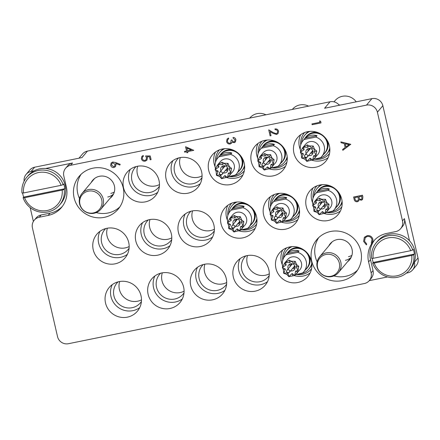 <?xml version="1.0" encoding="UTF-8"?>
<svg xmlns="http://www.w3.org/2000/svg" width="440" height="440" viewBox="0 0 440 440"><rect width="100%" height="100%" fill="white"/><g stroke="black" fill="none" stroke-linecap="round" stroke-linejoin="round"><path stroke-width="0.66" d="M74.096 197.747A25.482 24.8 -139.9 0 0 92.928 217.025A25.482 24.8 -139.9 0 0 118.162 209.154A25.482 24.8 -139.9 0 0 123.211 187.764A25.482 24.8 -139.9 0 0 104.379 168.487A25.482 24.8 -139.9 0 0 79.145 176.358A25.482 24.8 -139.9 0 0 74.096 197.747M81.092 174.301A25.482 24.8 -139.9 0 0 77.732 193.424A25.482 24.8 -139.9 0 0 79.508 198.545M96.239 212.614A25.482 24.8 -139.9 0 0 119.851 206.882M311.724 261.063A25.482 24.8 -139.9 0 0 330.55 280.341A25.482 24.8 -139.9 0 0 355.784 272.47A25.482 24.8 -139.9 0 0 360.833 251.081A25.482 24.8 -139.9 0 0 342.007 231.803A25.482 24.8 -139.9 0 0 316.773 239.674A25.482 24.8 -139.9 0 0 311.724 261.063M318.714 237.617A25.482 24.8 -139.9 0 0 315.359 256.74A25.482 24.8 -139.9 0 0 317.13 261.861M333.867 275.93A25.482 24.8 -139.9 0 0 357.478 270.199M112.684 195.146A12.59 12.248 -139.9 0 0 113.146 194.782M107.778 196.999A12.281 11.952 -139.9 0 0 113.553 194.002M110.842 193.358A12.281 11.952 -139.9 0 0 114.279 192.082M350.312 258.462A12.59 12.248 -139.9 0 0 350.768 258.104M345.406 260.315A12.281 11.952 -139.9 0 0 351.18 257.318M348.469 256.674A12.281 11.952 -139.9 0 0 351.907 255.398M315.766 167.216A18.42 17.93 -139.9 0 0 325.765 161.298A18.42 17.93 -139.9 0 0 327.135 140.288A18.42 17.93 -139.9 0 0 307.56 131.675A18.42 17.93 -139.9 0 0 297.561 137.594A18.42 17.93 -139.9 0 0 296.186 158.604A18.42 17.93 -139.9 0 0 315.766 167.216M312.279 160.309A18.42 17.93 -139.9 0 0 321.216 160.727A18.42 17.93 -139.9 0 0 328.091 157.718M273.163 175.879A18.42 17.93 -139.9 0 0 283.162 169.961A18.42 17.93 -139.9 0 0 284.532 148.951A18.42 17.93 -139.9 0 0 264.957 140.338A18.42 17.93 -139.9 0 0 254.958 146.256A18.42 17.93 -139.9 0 0 253.589 167.266A18.42 17.93 -139.9 0 0 273.163 175.879M269.682 168.965A18.42 17.93 -139.9 0 0 278.619 169.389A18.42 17.93 -139.9 0 0 285.489 166.381M230.56 184.542A18.42 17.93 -139.9 0 0 240.559 178.624A18.42 17.93 -139.9 0 0 241.934 157.614A18.42 17.93 -139.9 0 0 222.354 149.001A18.42 17.93 -139.9 0 0 212.355 154.913A18.42 17.93 -139.9 0 0 210.986 175.929A18.42 17.93 -139.9 0 0 230.56 184.542M227.079 177.628A18.42 17.93 -139.9 0 0 236.016 178.052A18.42 17.93 -139.9 0 0 242.886 175.043M242.869 237.853A18.42 17.93 -139.9 0 0 252.868 231.935A18.42 17.93 -139.9 0 0 254.238 210.925A18.42 17.93 -139.9 0 0 234.663 202.312A18.42 17.93 -139.9 0 0 224.664 208.23A18.42 17.93 -139.9 0 0 223.295 229.24A18.42 17.93 -139.9 0 0 242.869 237.853M239.388 230.945A18.42 17.93 -139.9 0 0 248.325 231.363A18.42 17.93 -139.9 0 0 255.195 228.355M285.472 229.191A18.42 17.93 -139.9 0 0 295.471 223.273A18.42 17.93 -139.9 0 0 296.841 202.263A18.42 17.93 -139.9 0 0 277.266 193.649A18.42 17.93 -139.9 0 0 267.267 199.568A18.42 17.93 -139.9 0 0 265.898 220.578A18.42 17.93 -139.9 0 0 285.472 229.191M281.991 222.282A18.42 17.93 -139.9 0 0 290.923 222.706A18.42 17.93 -139.9 0 0 297.798 219.692M328.075 220.528A18.42 17.93 -139.9 0 0 338.069 214.61A18.42 17.93 -139.9 0 0 339.444 193.6A18.42 17.93 -139.9 0 0 319.869 184.987A18.42 17.93 -139.9 0 0 309.87 190.905A18.42 17.93 -139.9 0 0 308.495 211.915A18.42 17.93 -139.9 0 0 328.075 220.528M324.588 213.62A18.42 17.93 -139.9 0 0 333.526 214.044A18.42 17.93 -139.9 0 0 340.401 211.035M297.781 282.502A18.42 17.93 -139.9 0 0 307.78 276.589A18.42 17.93 -139.9 0 0 309.15 255.574A18.42 17.93 -139.9 0 0 289.575 246.961A18.42 17.93 -139.9 0 0 279.576 252.879A18.42 17.93 -139.9 0 0 278.201 273.889A18.42 17.93 -139.9 0 0 297.781 282.502M294.294 275.594A18.42 17.93 -139.9 0 0 303.232 276.018A18.42 17.93 -139.9 0 0 310.107 273.009M255.178 291.165A18.42 17.93 -139.9 0 0 265.177 285.247A18.42 17.93 -139.9 0 0 266.547 264.237A18.42 17.93 -139.9 0 0 246.972 255.624A18.42 17.93 -139.9 0 0 236.973 261.541A18.42 17.93 -139.9 0 0 235.604 282.552A18.42 17.93 -139.9 0 0 255.178 291.165M240.103 258.632A18.42 17.93 -139.9 0 0 242.308 277.86A18.42 17.93 -139.9 0 0 260.634 284.68A18.42 17.93 -139.9 0 0 267.504 281.672M245.845 255.893A15.351 14.938 -139.9 0 0 244.778 257.031A15.351 14.938 -139.9 0 0 243.634 274.538A15.351 14.938 -139.9 0 0 259.947 281.716A15.351 14.938 -139.9 0 0 268.279 276.788A15.351 14.938 -139.9 0 0 269.214 275.539M269.291 273.851A15.351 14.938 40.1 0 1 265.403 275.226A15.351 14.938 40.1 0 1 250.85 270.391A15.351 14.938 40.1 0 1 247.489 255.525M212.575 299.827A18.42 17.93 -139.9 0 0 222.574 293.909A18.42 17.93 -139.9 0 0 223.944 272.899A18.42 17.93 -139.9 0 0 204.369 264.286A18.42 17.93 -139.9 0 0 194.37 270.204A18.42 17.93 -139.9 0 0 193.001 291.214A18.42 17.93 -139.9 0 0 212.575 299.827M197.5 267.295A18.42 17.93 -139.9 0 0 199.711 286.523A18.42 17.93 -139.9 0 0 218.031 293.343A18.42 17.93 -139.9 0 0 224.901 290.329M203.242 264.555A15.351 14.938 -139.9 0 0 202.174 265.689A15.351 14.938 -139.9 0 0 201.031 283.201A15.351 14.938 -139.9 0 0 217.344 290.378A15.351 14.938 -139.9 0 0 225.676 285.445A15.351 14.938 -139.9 0 0 226.617 284.202M226.694 282.513A15.351 14.938 40.1 0 1 222.799 283.888A15.351 14.938 40.1 0 1 208.247 279.054A15.351 14.938 40.1 0 1 204.892 264.187M169.972 308.49A18.42 17.93 -139.9 0 0 179.971 302.572A18.42 17.93 -139.9 0 0 181.346 281.562A18.42 17.93 -139.9 0 0 161.766 272.949A18.42 17.93 -139.9 0 0 151.773 278.867A18.42 17.93 -139.9 0 0 150.398 299.877A18.42 17.93 -139.9 0 0 169.972 308.49M154.897 275.957A18.42 17.93 -139.9 0 0 157.107 295.185A18.42 17.93 -139.9 0 0 175.428 302A18.42 17.93 -139.9 0 0 182.298 298.991M160.639 273.218A15.351 14.938 -139.9 0 0 159.577 274.351A15.351 14.938 -139.9 0 0 158.433 291.863A15.351 14.938 -139.9 0 0 174.746 299.041A15.351 14.938 -139.9 0 0 183.079 294.107A15.351 14.938 -139.9 0 0 184.014 292.864M184.09 291.175A15.351 14.938 40.1 0 1 180.197 292.55A15.351 14.938 40.1 0 1 165.644 287.716A15.351 14.938 40.1 0 1 162.288 272.85M187.957 193.204A18.42 17.93 -139.9 0 0 197.956 187.286A18.42 17.93 -139.9 0 0 199.331 166.276A18.42 17.93 -139.9 0 0 179.757 157.657A18.42 17.93 -139.9 0 0 169.757 163.576A18.42 17.93 -139.9 0 0 168.382 184.586A18.42 17.93 -139.9 0 0 187.957 193.204M172.882 160.672A18.42 17.93 -139.9 0 0 175.093 179.899A18.42 17.93 -139.9 0 0 193.413 186.714A18.42 17.93 -139.9 0 0 200.282 183.706M178.624 157.927A15.351 14.938 -139.9 0 0 177.562 159.066A15.351 14.938 -139.9 0 0 176.418 176.572A15.351 14.938 -139.9 0 0 192.731 183.75A15.351 14.938 -139.9 0 0 201.064 178.822A15.351 14.938 -139.9 0 0 201.999 177.579M202.076 175.89A15.351 14.938 40.1 0 1 198.181 177.265A15.351 14.938 40.1 0 1 183.629 172.425A15.351 14.938 40.1 0 1 180.274 157.564M145.36 201.861A18.42 17.93 -139.9 0 0 155.359 195.948A18.42 17.93 -139.9 0 0 156.728 174.933A18.42 17.93 -139.9 0 0 137.154 166.32A18.42 17.93 -139.9 0 0 127.155 172.238A18.42 17.93 -139.9 0 0 125.78 193.248A18.42 17.93 -139.9 0 0 145.36 201.861M130.279 169.329A18.42 17.93 -139.9 0 0 132.489 188.562A18.42 17.93 -139.9 0 0 150.81 195.377A18.42 17.93 -139.9 0 0 157.685 192.368M136.02 166.59A15.351 14.938 -139.9 0 0 134.959 167.728A15.351 14.938 -139.9 0 0 133.815 185.235A15.351 14.938 -139.9 0 0 150.128 192.412A15.351 14.938 -139.9 0 0 158.461 187.484A15.351 14.938 -139.9 0 0 159.396 186.241M159.472 184.553A15.351 14.938 40.1 0 1 155.584 185.928A15.351 14.938 40.1 0 1 141.026 181.088A15.351 14.938 40.1 0 1 137.671 166.227M157.669 255.178A18.42 17.93 -139.9 0 0 167.662 249.26A18.42 17.93 -139.9 0 0 169.037 228.25A18.42 17.93 -139.9 0 0 149.463 219.637A18.42 17.93 -139.9 0 0 139.464 225.549A18.42 17.93 -139.9 0 0 138.089 246.565A18.42 17.93 -139.9 0 0 157.669 255.178M142.588 222.646A18.42 17.93 -139.9 0 0 144.798 241.874A18.42 17.93 -139.9 0 0 163.119 248.688A18.42 17.93 -139.9 0 0 169.994 245.68M148.33 219.901A15.351 14.938 -139.9 0 0 147.268 221.04A15.351 14.938 -139.9 0 0 146.124 238.546A15.351 14.938 -139.9 0 0 162.437 245.729A15.351 14.938 -139.9 0 0 170.77 240.796A15.351 14.938 -139.9 0 0 171.705 239.553M171.781 237.864A15.351 14.938 40.1 0 1 167.888 239.239A15.351 14.938 40.1 0 1 153.335 234.405A15.351 14.938 40.1 0 1 149.98 219.538M115.066 263.841A18.42 17.93 -139.9 0 0 125.065 257.923A18.42 17.93 -139.9 0 0 126.434 236.913A18.42 17.93 -139.9 0 0 106.86 228.294A18.42 17.93 -139.9 0 0 96.861 234.212A18.42 17.93 -139.9 0 0 95.491 255.222A18.42 17.93 -139.9 0 0 115.066 263.841M99.984 231.308A18.42 17.93 -139.9 0 0 102.196 250.536A18.42 17.93 -139.9 0 0 120.516 257.351A18.42 17.93 -139.9 0 0 127.391 254.342M105.727 228.564A15.351 14.938 -139.9 0 0 104.665 229.702A15.351 14.938 -139.9 0 0 103.521 247.209A15.351 14.938 -139.9 0 0 119.834 254.386A15.351 14.938 -139.9 0 0 128.167 249.458A15.351 14.938 -139.9 0 0 129.102 248.215M129.179 246.527A15.351 14.938 40.1 0 1 125.29 247.902A15.351 14.938 40.1 0 1 110.737 243.062A15.351 14.938 40.1 0 1 107.377 228.201M200.266 246.516A18.42 17.93 -139.9 0 0 210.265 240.598A18.42 17.93 -139.9 0 0 211.64 219.588A18.42 17.93 -139.9 0 0 192.06 210.975A18.42 17.93 -139.9 0 0 182.061 216.893A18.42 17.93 -139.9 0 0 180.691 237.903A18.42 17.93 -139.9 0 0 200.266 246.516M185.191 213.983A18.42 17.93 -139.9 0 0 187.402 233.211A18.42 17.93 -139.9 0 0 205.722 240.026A18.42 17.93 -139.9 0 0 212.591 237.017M190.933 211.239A15.351 14.938 -139.9 0 0 189.865 212.377A15.351 14.938 -139.9 0 0 188.727 229.889A15.351 14.938 -139.9 0 0 205.04 237.066A15.351 14.938 -139.9 0 0 213.373 232.133A15.351 14.938 -139.9 0 0 214.308 230.89M214.385 229.202A15.351 14.938 40.1 0 1 210.49 230.577A15.351 14.938 40.1 0 1 195.938 225.742A15.351 14.938 40.1 0 1 192.583 210.876M127.375 317.152A18.42 17.93 -139.9 0 0 137.374 311.234A18.42 17.93 -139.9 0 0 138.743 290.224A18.42 17.93 -139.9 0 0 119.169 281.611A18.42 17.93 -139.9 0 0 109.17 287.529A18.42 17.93 -139.9 0 0 107.795 308.539A18.42 17.93 -139.9 0 0 127.375 317.152M112.294 284.62A18.42 17.93 -139.9 0 0 114.505 303.848A18.42 17.93 -139.9 0 0 132.825 310.662A18.42 17.93 -139.9 0 0 139.7 307.654M118.036 281.875A15.351 14.938 -139.9 0 0 116.974 283.014A15.351 14.938 -139.9 0 0 115.83 300.526A15.351 14.938 -139.9 0 0 132.143 307.703A15.351 14.938 -139.9 0 0 140.476 302.77A15.351 14.938 -139.9 0 0 141.411 301.527M141.488 299.838A15.351 14.938 40.1 0 1 137.599 301.213A15.351 14.938 40.1 0 1 123.041 296.379A15.351 14.938 40.1 0 1 119.686 281.512M328.784 245.9A12.59 12.248 40.1 0 1 330.281 243.645A12.59 12.248 40.1 0 1 337.111 239.602A12.59 12.248 40.1 0 1 350.488 245.487A12.59 12.248 40.1 0 1 349.553 259.848A12.59 12.248 40.1 0 1 347.584 261.707M91.157 182.584A12.59 12.248 40.1 0 1 92.653 180.329A12.59 12.248 40.1 0 1 99.484 176.286A12.59 12.248 40.1 0 1 112.86 182.171A12.59 12.248 40.1 0 1 111.925 196.531A12.59 12.248 40.1 0 1 109.962 198.391M94.16 178.827A12.59 12.248 -139.9 0 0 93.885 179.339M331.788 242.149A12.59 12.248 -139.9 0 0 331.513 242.66M78.969 158.197L82.451 154.055A9.213 8.965 40.1 0 1 87.45 151.096L330.044 101.772L324.594 108.257L371.927 98.637A9.213 8.965 40.1 0 1 382.855 105.716L418 257.956A9.213 8.965 40.1 0 1 416.174 265.683L412.632 269.902A9.213 8.965 -139.9 0 0 414.452 262.169L414.365 261.789M409.525 240.806L404.404 218.631A9.213 8.965 40.1 0 1 402.578 226.364L400.67 228.635A9.213 8.965 -139.9 0 0 402.495 220.902L404.404 218.631M382.855 105.716L377.399 112.206L402.495 220.902M34.177 170.803L31.119 171.424A9.213 8.965 -139.9 0 0 26.12 174.383L29.662 170.165A9.213 8.965 40.1 0 1 34.661 167.206L82 157.581L87.45 151.096M34.26 220.193L36.168 217.921A9.213 8.965 40.1 0 1 41.167 214.962L39.259 217.234A9.213 8.965 -139.9 0 0 32.439 227.926L57.53 336.622A9.213 8.965 -139.9 0 0 68.459 343.706L364.304 283.553A9.213 8.965 -139.9 0 0 371.129 272.861L373.038 270.589A9.213 8.965 40.1 0 1 371.212 278.322L369.303 280.594M30.184 207.631L33.38 221.458M400.67 228.635A9.213 8.965 -139.9 0 1 395.67 231.594L386.793 233.398A24.563 23.903 -139.9 0 0 373.461 241.285A24.563 23.903 -139.9 0 0 372.95 241.918M377.399 112.206A9.213 8.965 -139.9 0 0 366.471 105.122L70.626 165.275A9.213 8.965 -139.9 0 0 63.806 175.962L66.336 186.923A24.563 23.903 -139.9 0 1 61.468 207.537A24.563 23.903 -139.9 0 1 48.136 215.43L39.259 217.234M371.773 243.568A24.563 23.903 -139.9 0 0 368.599 261.905L371.129 272.861M65.626 168.234L67.535 165.963A9.213 8.965 40.1 0 1 72.534 163.004L45.59 168.482M369.243 280.665L387.585 276.936M406.384 273.114L407.632 272.861A9.213 8.965 -139.9 0 0 412.632 269.902M330.044 101.772A9.213 8.965 40.1 0 1 339.279 105.27M374.457 240.18A24.563 23.903 -139.9 0 0 370.507 259.633L373.038 270.589M26.12 174.383A9.213 8.965 -139.9 0 0 24.128 181.187M41.167 214.962L50.044 213.158A24.563 23.903 -139.9 0 0 62.387 206.371M282.7 249.97A18.42 17.93 -139.9 0 0 282.32 264.792M312.994 187.996A18.42 17.93 -139.9 0 0 312.615 202.818M270.391 196.658A18.42 17.93 -139.9 0 0 270.017 211.481M227.794 205.321A18.42 17.93 -139.9 0 0 227.414 220.143M215.485 152.009A18.42 17.93 -139.9 0 0 215.105 166.826M258.088 143.347A18.42 17.93 -139.9 0 0 257.708 158.163M300.685 134.684A18.42 17.93 -139.9 0 0 300.305 149.507M319.611 120.923L320.639 121.259L321.013 122.914L312.136 124.718L311.955 123.921L319.913 122.293L319.611 120.923M319.6 120.934L320.639 121.259M311.955 123.921L319.918 122.304M320.634 121.27L321.013 122.914M271.024 135.702L270.111 135.888L268.73 129.839L273.196 132.539L276.304 133.667L277.266 133.095L277.651 131.384C277.261 130.152 276.419 129.602 275.127 129.739L274.951 128.931C276.788 128.711 277.998 129.476 278.581 131.225L278.064 133.567L276.551 134.459L272.954 133.309L270.067 131.566L271.024 135.702L270.083 131.577M268.719 129.85L273.185 132.55L276.298 133.678L277.261 133.1M274.945 128.942C276.777 128.722 277.987 129.487 278.57 131.236L278.058 133.573M231.605 143.16L230.148 144.012C228.294 144.161 227.101 143.33 226.573 141.521L227.09 138.991L228.514 138.012L228.701 138.809L227.623 139.766L227.497 141.339C227.81 142.632 228.613 143.259 229.895 143.22L230.819 142.659L231.132 140.113L232.051 139.92C232.254 141.125 232.914 141.79 234.031 141.9L234.691 141.51L235.004 139.843L233.206 138.259L233.035 137.456C234.526 137.5 235.488 138.226 235.917 139.634L235.422 141.972L234.201 142.709L232.139 142.043L231.605 143.16L232.144 142.032M231.132 140.113L232.045 139.931C232.249 141.136 232.909 141.796 234.025 141.911L234.685 141.515M227.486 141.35C227.799 142.643 228.602 143.27 229.889 143.231L230.813 142.665M227.634 139.755L227.497 141.339M228.509 138.023L228.69 138.82M227.101 138.98L228.514 138.012M233.024 137.462C234.514 137.511 235.477 138.237 235.912 139.645L235.422 141.966M185.565 146.757L193.776 150.332L187.632 151.586L187.869 152.609L186.956 152.796L186.72 151.767L184.674 152.185L184.487 151.388L186.538 150.97L185.576 146.746L193.776 150.332M186.835 148.137L187.446 150.788L191.301 150.002L186.835 148.137L187.457 150.777L191.285 149.996M187.644 151.58L187.875 152.597M184.487 151.388L186.532 150.964M145.59 155.958L150.238 155.964L151.085 159.599L150.166 159.797L149.468 156.772L147.026 156.772L147.45 157.773L146.905 160.193L145.184 161.166C143.209 161.425 141.928 160.6 141.339 158.703L141.867 156.382L143.215 155.485L143.407 156.272L142.632 156.822L142.257 158.565C142.714 159.913 143.632 160.512 145.041 160.353L146.135 159.742L146.498 157.823L145.59 155.958L150.244 155.953L151.08 159.61M142.632 156.816L142.269 158.554C142.703 159.923 143.627 160.523 145.03 160.364L146.13 159.748M141.867 156.382L143.226 155.474L143.402 156.282M147.439 157.784L146.894 160.204M147.031 156.761L147.45 157.773M115.533 162.514L120.197 164.34L119.856 165.049L115.726 163.433L116.028 164.335L115.478 166.661L114.004 167.508C112.288 167.695 111.172 166.953 110.644 165.281L111.166 162.96L112.728 162.041L115.544 162.503L120.203 164.329L119.856 165.049M115.077 164.357L112.877 162.844L111.947 163.399L111.568 165.143L113.773 166.722L114.681 166.183L115.077 164.357M115.737 163.422L116.034 164.323L115.478 166.661M111.172 162.954L112.734 162.03L115.544 162.503M111.953 163.394L111.573 165.132L113.784 166.711L114.686 166.177M340.879 141.895L350.735 144.293L342.826 150.321L342.628 149.457L345.169 147.565L344.24 143.534L341.083 142.764L340.879 141.895L350.752 144.419M349.008 144.7L345.246 143.781L345.978 146.96L349.008 144.7L345.989 146.949L345.257 143.787M342.628 149.457L345.164 147.56M353.606 197.027L362.483 195.222L362.885 196.955L362.577 199.502L361.339 200.228L359.211 199.584L358.677 200.987L357.335 201.757C355.652 201.883 354.596 201.108 354.161 199.43L353.617 197.016L362.494 195.212L362.896 196.944L362.577 199.502M361.757 196.207L358.914 196.785L359.035 197.318C359.183 198.677 359.882 199.381 361.136 199.43L361.829 199.045L361.757 196.207M358 196.972L354.701 197.643L354.965 198.776C355.124 200.173 355.85 200.899 357.154 200.959L357.984 200.47L358.402 199.183L358 196.972M358.925 196.779L359.046 197.307C359.194 198.666 359.893 199.37 361.147 199.424L361.834 199.04M359.216 199.59L358.677 200.987M354.712 197.637L354.976 198.764C355.13 200.162 355.861 200.888 357.165 200.948L357.99 200.464M372.95 239.476L371.987 243.733L371.283 243.15L372.02 239.624C371.305 237.276 369.749 236.22 367.345 236.456L365.277 237.644L364.524 241.203L366.745 244.068L366.377 244.871L363.611 241.395L364.32 237.413L367.235 235.631C370.178 235.329 372.081 236.61 372.95 239.476L372.075 243.628M364.507 237.182L367.235 235.631M367.224 235.642C370.167 235.34 372.075 236.621 372.939 239.487M364.524 241.203L366.745 244.068M366.735 244.079L366.366 244.882M365.283 237.639L364.529 241.191M340.219 105.083A15.257 14.85 -139.9 0 0 338.888 104.792M304.629 132.534A16.274 15.835 -139.9 0 0 304.298 132.918A16.274 15.835 -139.9 0 0 300.762 144.777M314.793 159.231A16.274 15.835 -139.9 0 0 329.208 153.863A16.274 15.835 -139.9 0 0 329.527 153.466L329.208 153.863M356.213 101.827A13.508 13.145 -139.9 0 0 342.375 96.294A13.508 13.145 -139.9 0 0 335.043 100.634L334.026 101.849M329.769 147.939A14.432 14.042 40.1 0 1 326.887 153.758L327.8 152.674A14.432 14.042 -139.9 0 0 329.868 149.331M326.887 153.758A14.432 14.042 40.1 0 1 319.055 158.395A14.432 14.042 40.1 0 1 317.916 158.576M304.766 138.562A12.436 12.1 40.1 0 1 305.872 137.011A12.436 12.1 40.1 0 1 312.62 133.018A12.436 12.1 40.1 0 1 325.831 138.831A12.436 12.1 40.1 0 1 324.907 153.016L325.364 152.471A12.436 12.1 -139.9 0 0 327.52 140.943M317.312 132.363A12.436 12.1 -139.9 0 0 313.071 132.479A12.436 12.1 -139.9 0 0 306.323 136.472L305.872 137.011M324.907 153.016A12.436 12.1 40.1 0 1 323.57 154.363M300.641 151.338A12.281 11.952 40.1 0 1 302.99 140.679L305.899 137.22A12.281 11.952 40.1 0 1 312.565 133.27A12.281 11.952 40.1 0 1 325.611 139.018A12.281 11.952 40.1 0 1 324.698 153.021L321.789 156.481A12.281 11.952 40.1 0 1 320.601 157.702L313.649 159.34M314.061 159.264A12.281 11.952 -139.9 0 0 316.305 159.022A12.281 11.952 -139.9 0 0 319.011 158.125M315.843 137.088L304.172 139.458L305.355 138.055A12.281 11.952 40.1 0 1 310.838 135.328A12.281 11.952 40.1 0 1 317.026 135.68L315.843 137.088A12.281 11.952 40.1 0 1 321.789 156.481M304.134 149.71L302.33 148.242L303.529 147.147L307.247 144.881L307.604 147.34L303.529 147.147L304.134 149.71L300.327 152.163L302.621 147.791L305.641 144.199A7.981 7.766 40.1 0 1 318.456 145.371A7.981 7.766 40.1 0 1 317.861 154.473L312.702 160.177L310.805 160.281L306.818 161.376L310.118 158.213L310.805 160.281M307.247 144.881L309.419 145.948L313.209 146.031L314.545 149.27L316.718 151.019L315.722 156.921L314.842 158.065M305.91 157.405L306.818 161.376L304.843 159.132L301.692 158.054L305.91 157.405M303.43 153.879L301.692 158.054L301.334 154.143L300.327 152.163L303.43 153.879L301.334 154.143M308.594 155.529A3.685 3.586 -139.9 0 0 312.576 150.211A3.685 3.586 -139.9 0 0 306.664 149.672A3.685 3.586 -139.9 0 0 306.196 153.516M307.94 148.715A3.685 3.586 -139.9 0 0 308.193 151.14M310.591 153.153A3.685 3.586 -139.9 0 0 313.022 152.988M313.038 151.355A2.305 2.239 40.1 0 1 311.24 152.383M309.507 149.578A1.689 1.645 40.1 0 1 310.442 148.572M312.736 150.496A1.689 1.645 40.1 0 1 311.9 151.591M308.841 150.364A2.305 2.239 40.1 0 1 309.546 148.418M307.604 147.34L309.419 145.948L311.812 148.154L314.545 149.27L314.292 151.673L315.904 155.166L313.588 155.843L312.702 160.177L310.118 158.213M311.812 148.154L313.209 146.031M314.292 151.673L316.718 151.019M313.588 155.843L315.722 156.921M305.355 138.055L317.026 135.68M305.839 157.514L304.843 159.132M302.99 140.679A12.281 11.952 40.1 0 1 304.172 139.458M301.642 142.659A14.432 14.042 40.1 0 1 304.799 135.185A14.432 14.042 40.1 0 1 310.03 131.346M308.644 131.489A14.432 14.042 -139.9 0 0 305.707 134.107L304.799 135.185M23.513 192.968L61.089 185.328A19.651 19.124 -139.9 0 0 38.473 172.562A19.651 19.124 -139.9 0 0 23.513 192.968L22 193.006A21.494 20.917 40.1 0 1 26.67 177.364A21.494 20.917 40.1 0 1 38.335 170.462A21.494 20.917 40.1 0 1 63.146 184.641L63.69 183.992A21.494 20.917 40.1 0 1 64.785 188.733L64.24 189.382A21.494 20.917 40.1 0 1 59.571 205.024A21.494 20.917 40.1 0 1 47.905 211.926A21.494 20.917 40.1 0 1 23.095 197.747L24.607 197.709A19.651 19.124 -139.9 0 0 47.223 210.474A19.651 19.124 -139.9 0 0 62.183 190.069L64.24 189.382M59.571 205.024L60.935 203.401A21.494 20.917 -139.9 0 0 62.535 178.888A21.494 20.917 -139.9 0 0 39.699 168.839A21.494 20.917 -139.9 0 0 28.034 175.742L26.67 177.364M24.607 197.709L62.183 190.069M23.095 197.747L23.639 197.098A21.494 20.917 40.1 0 1 22.627 192.99M63.146 184.641L61.089 185.328M23.639 197.098L64.785 188.733M373.115 258.324L410.685 250.685A19.651 19.124 -139.9 0 0 388.069 237.919A19.651 19.124 -139.9 0 0 373.115 258.324L371.602 258.363A21.494 20.917 40.1 0 1 376.266 242.721A21.494 20.917 40.1 0 1 387.932 235.818A21.494 20.917 40.1 0 1 412.748 249.997L413.292 249.348A21.494 20.917 40.1 0 1 414.387 254.089L413.842 254.738A21.494 20.917 40.1 0 1 409.173 270.38A21.494 20.917 40.1 0 1 397.507 277.283A21.494 20.917 40.1 0 1 372.691 263.103L374.209 263.065A19.651 19.124 -139.9 0 0 396.825 275.831A19.651 19.124 -139.9 0 0 411.78 255.426L413.842 254.738M409.173 270.38L410.536 268.757A21.494 20.917 -139.9 0 0 412.137 244.244A21.494 20.917 -139.9 0 0 389.296 234.196A21.494 20.917 -139.9 0 0 377.63 241.098L376.266 242.721M374.209 263.065L411.78 255.426M372.691 263.103L373.241 262.454A21.494 20.917 40.1 0 1 372.224 258.346M412.748 249.997L410.685 250.685M373.241 262.454L414.387 254.089M311.784 263.23A14.432 14.042 40.1 0 1 308.902 269.044L309.815 267.966A14.432 14.042 -139.9 0 0 311.883 264.616M308.902 269.044A14.432 14.042 40.1 0 1 301.07 273.68A14.432 14.042 40.1 0 1 299.932 273.862M286.781 253.847A12.436 12.1 40.1 0 1 287.887 252.296A12.436 12.1 40.1 0 1 294.635 248.303A12.436 12.1 40.1 0 1 307.846 254.117A12.436 12.1 40.1 0 1 306.922 268.301L307.379 267.762A12.436 12.1 -139.9 0 0 309.534 256.234M299.327 247.649A12.436 12.1 -139.9 0 0 295.086 247.764A12.436 12.1 -139.9 0 0 288.338 251.757L287.887 252.296M306.922 268.301A12.436 12.1 40.1 0 1 305.586 269.654M282.656 266.624A12.281 11.952 40.1 0 1 285.005 255.965L287.914 252.505A12.281 11.952 40.1 0 1 294.575 248.562A12.281 11.952 40.1 0 1 307.626 254.304A12.281 11.952 40.1 0 1 306.713 268.312L303.804 271.772A12.281 11.952 40.1 0 1 302.616 272.987L295.664 274.632M296.076 274.549A12.281 11.952 -139.9 0 0 298.32 274.307A12.281 11.952 -139.9 0 0 301.026 273.411M297.858 252.373L286.187 254.749L287.37 253.341A12.281 11.952 40.1 0 1 292.848 250.613A12.281 11.952 40.1 0 1 299.041 250.971L297.858 252.373A12.281 11.952 40.1 0 1 303.804 271.772M286.149 265.001L284.345 263.527L285.543 262.433L289.262 260.166L289.619 262.625L285.543 262.433L286.149 265.001L282.343 267.449L284.636 263.082L287.656 259.49A7.981 7.766 40.1 0 1 300.471 260.656A7.981 7.766 40.1 0 1 299.877 269.764L294.718 275.468L288.833 276.661L292.132 273.504L292.82 275.572M289.262 260.166L291.434 261.239L295.224 261.316L296.56 264.561L298.733 266.305L297.737 272.206L296.857 273.356M287.925 272.69L288.833 276.661L286.858 274.423L283.707 273.345L287.925 272.69M285.445 269.17L283.707 273.345L283.349 269.434L282.343 267.449L285.445 269.17L283.349 269.434M290.604 270.82A3.685 3.586 -139.9 0 0 294.591 265.496A3.685 3.586 -139.9 0 0 288.673 264.957A3.685 3.586 -139.9 0 0 288.211 268.802M289.955 264A3.685 3.586 -139.9 0 0 290.208 266.426M292.606 268.444A3.685 3.586 -139.9 0 0 295.036 268.274M295.053 266.64A2.305 2.239 40.1 0 1 293.255 267.669M291.517 264.864A1.689 1.645 40.1 0 1 292.457 263.857M294.75 265.782A1.689 1.645 40.1 0 1 293.915 266.882M290.857 265.656A2.305 2.239 40.1 0 1 291.561 263.703M289.619 262.625L291.434 261.239L293.827 263.439L296.56 264.561L296.307 266.959L297.918 270.452L295.603 271.128L294.718 275.468L292.132 273.504M293.827 263.439L295.224 261.316M296.307 266.959L298.733 266.305M295.603 271.128L297.737 272.206M287.37 253.341L299.041 250.971M287.854 272.8L286.858 274.423M285.005 255.965A12.281 11.952 40.1 0 1 286.187 254.749M283.657 257.945A14.432 14.042 40.1 0 1 286.814 250.476A14.432 14.042 40.1 0 1 292.045 246.637M290.659 246.774A14.432 14.042 -139.9 0 0 287.722 249.392L286.814 250.476M342.078 201.256A14.432 14.042 40.1 0 1 339.196 207.07L340.104 205.986A14.432 14.042 -139.9 0 0 342.177 202.642M339.196 207.07A14.432 14.042 40.1 0 1 331.364 211.706A14.432 14.042 40.1 0 1 330.226 211.888M317.075 191.873A12.436 12.1 40.1 0 1 318.18 190.322A12.436 12.1 40.1 0 1 324.929 186.329A12.436 12.1 40.1 0 1 338.14 192.143A12.436 12.1 40.1 0 1 337.216 206.327L337.667 205.788A12.436 12.1 -139.9 0 0 339.829 194.26M329.62 185.674A12.436 12.1 -139.9 0 0 325.38 185.79A12.436 12.1 -139.9 0 0 318.632 189.783L318.18 190.322M337.216 206.327A12.436 12.1 40.1 0 1 335.88 207.68M312.95 204.649A12.281 11.952 40.1 0 1 315.298 193.99L318.202 190.531A12.281 11.952 40.1 0 1 324.868 186.588A12.281 11.952 40.1 0 1 337.92 192.33A12.281 11.952 40.1 0 1 337.007 206.338L334.098 209.798A12.281 11.952 40.1 0 1 332.909 211.013L325.958 212.657M326.37 212.575A12.281 11.952 -139.9 0 0 328.614 212.333A12.281 11.952 -139.9 0 0 331.32 211.437M328.152 190.399L316.481 192.775L317.664 191.367A12.281 11.952 40.1 0 1 323.142 188.639A12.281 11.952 40.1 0 1 329.334 188.997L328.152 190.399A12.281 11.952 40.1 0 1 334.098 209.798M316.443 203.027L314.639 201.553L315.838 200.459L319.555 198.193L319.913 200.651L315.838 200.459L316.443 203.027L312.637 205.475L314.93 201.108L317.95 197.516A7.981 7.766 40.1 0 1 330.764 198.682A7.981 7.766 40.1 0 1 330.171 207.785L325.012 213.494L323.114 213.593L319.127 214.687L322.427 211.53L323.114 213.593M319.555 198.193L321.728 199.265L325.518 199.342L326.849 202.582L329.027 204.331L328.031 210.232L327.151 211.376M318.219 210.716L319.127 214.687L317.152 212.443L314 211.365L318.219 210.716M315.739 207.196L314 211.365L313.643 207.46L312.637 205.475L315.739 207.196L313.643 207.46M320.898 208.846A3.685 3.586 -139.9 0 0 324.885 203.522A3.685 3.586 -139.9 0 0 318.967 202.983A3.685 3.586 -139.9 0 0 318.505 206.828M320.249 202.026A3.685 3.586 -139.9 0 0 320.502 204.452M322.9 206.465A3.685 3.586 -139.9 0 0 325.331 206.299M325.347 204.666A2.305 2.239 40.1 0 1 323.548 205.695M321.811 202.889A1.689 1.645 40.1 0 1 322.751 201.883M325.045 203.808A1.689 1.645 40.1 0 1 324.209 204.908M321.151 203.676A2.305 2.239 40.1 0 1 321.855 201.729M319.913 200.651L321.728 199.265L324.12 201.465L326.849 202.582L326.601 204.985L328.213 208.478L325.897 209.154L325.012 213.494L322.427 211.53M324.12 201.465L325.518 199.342M326.601 204.985L329.027 204.331M325.897 209.154L328.031 210.232M317.664 191.367L329.334 188.997M318.148 210.826L317.152 212.443M315.298 193.99A12.281 11.952 40.1 0 1 316.481 192.775M313.951 195.971A14.432 14.042 40.1 0 1 317.103 188.502A14.432 14.042 40.1 0 1 322.339 184.663M320.952 184.8A14.432 14.042 -139.9 0 0 318.016 187.418L317.103 188.502M299.475 209.913A14.432 14.042 40.1 0 1 296.593 215.732L297.506 214.649A14.432 14.042 -139.9 0 0 299.58 211.305M296.593 215.732A14.432 14.042 40.1 0 1 288.761 220.369A14.432 14.042 40.1 0 1 287.623 220.55M274.472 200.536A12.436 12.1 40.1 0 1 275.578 198.985A12.436 12.1 40.1 0 1 282.326 194.992A12.436 12.1 40.1 0 1 295.537 200.805A12.436 12.1 40.1 0 1 294.613 214.99L295.07 214.445A12.436 12.1 -139.9 0 0 297.226 202.917M287.018 194.337A12.436 12.1 -139.9 0 0 282.783 194.453A12.436 12.1 -139.9 0 0 276.029 198.446L275.578 198.985M294.613 214.99A12.436 12.1 40.1 0 1 293.277 216.343M270.347 213.312A12.281 11.952 40.1 0 1 272.696 202.653L275.605 199.194A12.281 11.952 40.1 0 1 282.271 195.25A12.281 11.952 40.1 0 1 295.317 200.992A12.281 11.952 40.1 0 1 294.404 214.995L291.495 218.46A12.281 11.952 40.1 0 1 290.312 219.676L283.355 221.32M283.767 221.238A12.281 11.952 -139.9 0 0 286.011 220.996A12.281 11.952 -139.9 0 0 288.717 220.099M285.549 199.062L273.884 201.432L275.061 200.03A12.281 11.952 40.1 0 1 280.544 197.302A12.281 11.952 40.1 0 1 286.732 197.654L285.549 199.062A12.281 11.952 40.1 0 1 291.495 218.46M273.839 211.69L272.036 210.215L273.235 209.121L276.953 206.855L277.31 209.314L273.235 209.121L273.839 211.69L270.039 214.137L272.327 209.764L275.346 206.173A7.981 7.766 40.1 0 1 288.161 207.345A7.981 7.766 40.1 0 1 287.568 216.447L282.409 222.156L280.511 222.255L276.524 223.35L279.824 220.187L280.511 222.255M276.953 206.855L279.125 207.922L282.915 208.005L284.251 211.244L286.423 212.993L285.428 218.895L284.548 220.039M275.616 219.379L276.524 223.35L274.549 221.106L271.398 220.028L275.616 219.379M273.136 215.859L271.398 220.028L271.04 216.123L270.039 214.137L273.136 215.859L271.04 216.123M278.3 217.509A3.685 3.586 -139.9 0 0 282.282 212.185A3.685 3.586 -139.9 0 0 276.37 211.646A3.685 3.586 -139.9 0 0 275.902 215.49M277.646 210.689A3.685 3.586 -139.9 0 0 277.899 213.114M280.297 215.127A3.685 3.586 -139.9 0 0 282.728 214.962M282.744 213.329A2.305 2.239 40.1 0 1 280.946 214.357M279.213 211.552A1.689 1.645 40.1 0 1 280.154 210.546M282.442 212.471A1.689 1.645 40.1 0 1 281.606 213.571M278.548 212.339A2.305 2.239 40.1 0 1 279.252 210.392M277.31 209.314L279.125 207.922L281.523 210.128L284.251 211.244L283.998 213.648L285.61 217.14L283.294 217.816L282.409 222.156L279.824 220.187M281.523 210.128L282.915 208.005M283.998 213.648L286.423 212.993M283.294 217.816L285.428 218.895M275.061 200.03L286.732 197.654M275.55 219.489L274.549 221.106M272.696 202.653A12.281 11.952 40.1 0 1 273.884 201.432M271.353 204.633A14.432 14.042 40.1 0 1 274.505 197.159A14.432 14.042 40.1 0 1 279.736 193.325M278.35 193.463A14.432 14.042 -139.9 0 0 275.413 196.081L274.505 197.159M256.878 218.576A14.432 14.042 40.1 0 1 253.996 224.395L254.903 223.311A14.432 14.042 -139.9 0 0 256.977 219.967M253.996 224.395A14.432 14.042 40.1 0 1 246.164 229.031A14.432 14.042 40.1 0 1 245.02 229.213M231.875 209.198A12.436 12.1 40.1 0 1 232.975 207.647A12.436 12.1 40.1 0 1 239.723 203.654A12.436 12.1 40.1 0 1 252.94 209.468A12.436 12.1 40.1 0 1 252.01 223.652L252.466 223.108A12.436 12.1 -139.9 0 0 254.623 211.58M244.415 203A12.436 12.1 -139.9 0 0 240.18 203.115A12.436 12.1 -139.9 0 0 233.431 207.108L232.975 207.647M252.01 223.652A12.436 12.1 40.1 0 1 250.674 225M227.744 221.975A12.281 11.952 40.1 0 1 230.093 211.316L233.002 207.856A12.281 11.952 40.1 0 1 239.668 203.907A12.281 11.952 40.1 0 1 252.72 209.655A12.281 11.952 40.1 0 1 251.801 223.657L248.897 227.117A12.281 11.952 40.1 0 1 247.709 228.338L240.752 229.977M241.164 229.9A12.281 11.952 -139.9 0 0 243.408 229.658A12.281 11.952 -139.9 0 0 246.114 228.762M242.952 207.724L231.281 210.095L232.463 208.692A12.281 11.952 40.1 0 1 237.941 205.964A12.281 11.952 40.1 0 1 244.129 206.316L242.952 207.724A12.281 11.952 40.1 0 1 248.897 227.117M231.237 220.347L229.433 218.878L230.637 217.784L234.355 215.518L234.713 217.976L230.637 217.784L231.237 220.347L227.436 222.799L229.73 218.427L232.749 214.836A7.981 7.766 40.1 0 1 245.564 216.007A7.981 7.766 40.1 0 1 244.97 225.11L239.806 230.813L237.908 230.918L233.921 232.012L237.221 228.85L237.908 230.918M234.355 215.518L236.522 216.585L240.312 216.667L241.648 219.907L243.821 221.656L242.825 227.557L241.951 228.701M233.013 228.041L233.921 232.012L231.946 229.768L228.795 228.69L233.013 228.041M230.532 224.516L228.795 228.69L228.437 224.78L227.436 222.799L230.532 224.516L228.437 224.78M235.697 226.166A3.685 3.586 -139.9 0 0 239.679 220.847A3.685 3.586 -139.9 0 0 233.767 220.308A3.685 3.586 -139.9 0 0 233.299 224.153M235.043 219.351A3.685 3.586 -139.9 0 0 235.296 221.777M237.694 223.79A3.685 3.586 -139.9 0 0 240.13 223.625M240.147 221.991A2.305 2.239 40.1 0 1 238.343 223.02M236.61 220.215A1.689 1.645 40.1 0 1 237.551 219.208M239.839 221.133A1.689 1.645 40.1 0 1 239.008 222.228M235.95 221.001A2.305 2.239 40.1 0 1 236.649 219.054L236.44 219.269M234.713 217.976L236.522 216.585L238.92 218.79L241.648 219.907L241.395 222.31L243.007 225.803L240.697 226.479L239.806 230.813L237.221 228.85M238.92 218.79L240.312 216.667M241.395 222.31L243.821 221.656M240.697 226.479L242.825 227.557M232.463 208.692L244.129 206.316M232.947 228.151L231.946 229.768M230.093 211.316A12.281 11.952 40.1 0 1 231.281 210.095M228.751 213.296A14.432 14.042 40.1 0 1 231.902 205.821A14.432 14.042 40.1 0 1 237.138 201.982M235.752 202.125A14.432 14.042 -139.9 0 0 232.81 204.743L231.902 205.821M265.93 114.807A13.508 13.145 -139.9 0 0 257.175 113.619A13.508 13.145 -139.9 0 0 249.843 117.959L249.722 118.102M244.569 165.264A14.432 14.042 40.1 0 1 241.687 171.083L242.594 170A14.432 14.042 -139.9 0 0 244.668 166.656M241.687 171.083A14.432 14.042 40.1 0 1 233.855 175.714A14.432 14.042 40.1 0 1 232.711 175.901M219.566 155.887A12.436 12.1 40.1 0 1 220.666 154.336A12.436 12.1 40.1 0 1 227.414 150.343A12.436 12.1 40.1 0 1 240.631 156.156A12.436 12.1 40.1 0 1 239.701 170.335L240.157 169.796A12.436 12.1 -139.9 0 0 242.319 158.268M232.106 149.688A12.436 12.1 -139.9 0 0 227.871 149.798A12.436 12.1 -139.9 0 0 221.122 153.797L220.666 154.336M239.701 170.335A12.436 12.1 40.1 0 1 238.365 171.688M215.435 168.657A12.281 11.952 40.1 0 1 217.784 158.004L220.693 154.539A12.281 11.952 40.1 0 1 227.359 150.596A12.281 11.952 40.1 0 1 240.411 156.338A12.281 11.952 40.1 0 1 239.498 170.346L236.588 173.805A12.281 11.952 40.1 0 1 235.4 175.027L228.443 176.666M228.861 176.589A12.281 11.952 -139.9 0 0 231.105 176.347A12.281 11.952 -139.9 0 0 233.805 175.45M230.643 154.413L218.972 156.783L220.154 155.375A12.281 11.952 40.1 0 1 225.632 152.653A12.281 11.952 40.1 0 1 231.82 153.005L230.643 154.413A12.281 11.952 40.1 0 1 236.588 173.805M218.928 167.035L217.124 165.566L218.328 164.472L222.046 162.206L222.404 164.665L218.328 164.472L218.928 167.035L215.127 169.482L217.421 165.115L220.44 161.524A7.981 7.766 40.1 0 1 233.255 162.696A7.981 7.766 40.1 0 1 232.661 171.798L227.502 177.502L225.599 177.606L221.612 178.701L224.912 175.538L225.599 177.606M222.046 162.206L224.213 163.273L228.003 163.356L229.339 166.595L231.512 168.339L230.516 174.246L229.642 175.389M220.704 174.724L221.612 178.701L219.643 176.457L216.486 175.379L220.704 174.724M218.229 171.204L216.486 175.379L216.128 171.468L215.127 169.482L218.229 171.204L216.128 171.468M223.388 172.854A3.685 3.586 -139.9 0 0 227.37 167.53A3.685 3.586 -139.9 0 0 221.458 166.991A3.685 3.586 -139.9 0 0 220.99 170.841M222.734 166.04A3.685 3.586 -139.9 0 0 222.992 168.465M225.385 170.478A3.685 3.586 -139.9 0 0 227.821 170.313M227.838 168.674A2.305 2.239 40.1 0 1 226.039 169.703M224.301 166.903A1.689 1.645 40.1 0 1 225.242 165.891M227.53 167.816A1.689 1.645 40.1 0 1 226.699 168.916M223.641 167.69A2.305 2.239 40.1 0 1 224.345 165.743M222.404 164.665L224.213 163.273L226.611 165.473L229.339 166.595L229.091 168.999L230.698 172.491L228.388 173.162L227.502 177.502L224.912 175.538M226.611 165.473L228.003 163.356M229.091 168.999L231.512 168.339M228.388 173.162L230.516 174.246M220.154 155.375L231.82 153.005M220.638 174.834L219.643 176.457M217.784 158.004A12.281 11.952 40.1 0 1 218.972 156.783M216.441 159.984A14.432 14.042 40.1 0 1 219.593 152.51A14.432 14.042 40.1 0 1 224.829 148.671M223.443 148.814A14.432 14.042 -139.9 0 0 220.501 151.426L219.593 152.51M308.534 106.145A13.508 13.145 -139.9 0 0 299.772 104.957A13.508 13.145 -139.9 0 0 292.441 109.296L292.32 109.439M287.172 156.602A14.432 14.042 40.1 0 1 284.29 162.421L285.197 161.337A14.432 14.042 -139.9 0 0 287.27 157.993M284.29 162.421A14.432 14.042 40.1 0 1 276.457 167.052A14.432 14.042 40.1 0 1 275.314 167.239M262.169 147.224A12.436 12.1 40.1 0 1 263.269 145.673A12.436 12.1 40.1 0 1 270.017 141.68A12.436 12.1 40.1 0 1 283.234 147.494A12.436 12.1 40.1 0 1 282.304 161.678L282.761 161.134A12.436 12.1 -139.9 0 0 284.916 149.606M274.709 141.026A12.436 12.1 -139.9 0 0 270.474 141.136A12.436 12.1 -139.9 0 0 263.725 145.134L263.269 145.673M282.304 161.678A12.436 12.1 40.1 0 1 280.968 163.026M258.038 159.995A12.281 11.952 40.1 0 1 260.387 149.341L263.296 145.882A12.281 11.952 40.1 0 1 269.962 141.933A12.281 11.952 40.1 0 1 283.014 147.675A12.281 11.952 40.1 0 1 282.095 161.684L279.186 165.143A12.281 11.952 40.1 0 1 278.003 166.364L271.046 168.003M271.458 167.926A12.281 11.952 -139.9 0 0 273.702 167.684A12.281 11.952 -139.9 0 0 276.408 166.788M273.24 145.75L261.575 148.121L262.757 146.718A12.281 11.952 40.1 0 1 268.235 143.99A12.281 11.952 40.1 0 1 274.423 144.342L273.24 145.75A12.281 11.952 40.1 0 1 279.186 165.143M261.531 158.373L259.727 156.904L260.931 155.81L264.644 153.544L265.007 156.002L260.931 155.81L261.531 158.373L257.73 160.82L260.024 156.453L263.043 152.862A7.981 7.766 40.1 0 1 275.858 154.033A7.981 7.766 40.1 0 1 275.264 163.136L270.1 168.839L268.202 168.944L264.214 170.038L267.514 166.876L268.202 168.944M264.644 153.544L266.816 154.611L270.606 154.693L271.942 157.933L274.115 159.681L273.119 165.583L272.245 166.727M263.307 166.067L264.214 170.038L262.24 167.794L259.089 166.716L263.307 166.067M260.827 162.541L259.089 166.716L258.731 162.805L257.73 160.82L260.827 162.541L258.731 162.805M265.991 164.191A3.685 3.586 -139.9 0 0 269.973 158.868A3.685 3.586 -139.9 0 0 264.061 158.329A3.685 3.586 -139.9 0 0 263.593 162.179M265.337 157.377A3.685 3.586 -139.9 0 0 265.589 159.803M267.988 161.816A3.685 3.586 -139.9 0 0 270.419 161.651M270.435 160.017A2.305 2.239 40.1 0 1 268.637 161.04M266.904 158.24A1.689 1.645 40.1 0 1 267.845 157.229M270.132 159.154A1.689 1.645 40.1 0 1 269.302 160.254M266.244 159.027A2.305 2.239 40.1 0 1 266.943 157.08M265.007 156.002L266.816 154.611L269.214 156.811L271.942 157.933L271.689 160.336L273.301 163.829L270.99 164.505L270.1 168.839L267.514 166.876M269.214 156.811L270.606 154.693M271.689 160.336L274.115 159.681M270.99 164.505L273.119 165.583M262.757 146.718L274.423 144.342M263.241 166.177L262.24 167.794M260.387 149.341A12.281 11.952 40.1 0 1 261.575 148.121M259.045 151.322A14.432 14.042 40.1 0 1 262.196 143.847A14.432 14.042 40.1 0 1 267.432 140.008M266.041 140.151A14.432 14.042 -139.9 0 0 263.103 142.769L262.196 143.847M286.308 248.21L286.627 247.83A16.274 15.835 -139.9 0 0 286.308 248.21A16.274 15.835 -139.9 0 0 282.777 260.062M296.808 274.516A16.274 15.835 -139.9 0 0 311.223 269.148A16.274 15.835 -139.9 0 0 311.542 268.752M316.938 185.851A16.274 15.835 -139.9 0 0 316.602 186.23A16.274 15.835 -139.9 0 0 313.071 198.088M327.102 212.542A16.274 15.835 -139.9 0 0 341.517 207.174A16.274 15.835 -139.9 0 0 341.836 206.778M274.335 194.513A16.274 15.835 -139.9 0 0 274.005 194.893A16.274 15.835 -139.9 0 0 270.468 206.751M284.499 221.205A16.274 15.835 -139.9 0 0 298.914 215.837A16.274 15.835 -139.9 0 0 299.233 215.441M231.732 203.17A16.274 15.835 -139.9 0 0 231.402 203.555A16.274 15.835 -139.9 0 0 227.865 215.413M241.896 229.867A16.274 15.835 -139.9 0 0 256.311 224.499A16.274 15.835 -139.9 0 0 256.636 224.103M219.428 149.859A16.274 15.835 -139.9 0 0 219.093 150.244A16.274 15.835 -139.9 0 0 215.556 162.102M229.587 176.556A16.274 15.835 -139.9 0 0 244.002 171.182A16.274 15.835 -139.9 0 0 244.327 170.791M262.026 141.196A16.274 15.835 -139.9 0 0 261.696 141.581A16.274 15.835 -139.9 0 0 258.159 153.439M272.19 167.893A16.274 15.835 -139.9 0 0 286.605 162.525A16.274 15.835 -139.9 0 0 286.93 162.129L286.605 162.525M339.345 263.159A11.292 10.989 -139.9 0 0 325.947 254.474A11.292 10.989 -139.9 0 0 317.581 267.586A11.292 10.989 -139.9 0 0 330.974 276.265A11.292 10.989 -139.9 0 0 339.345 263.159M340.841 262.317A12.281 11.952 -139.9 0 0 331.766 253.028A12.281 11.952 -139.9 0 0 319.605 256.817A12.281 11.952 -139.9 0 0 317.174 267.13A12.281 11.952 -139.9 0 0 326.243 276.419A12.281 11.952 -139.9 0 0 338.409 272.624A12.281 11.952 -139.9 0 0 340.841 262.317M101.717 199.843A11.292 10.989 -139.9 0 0 88.319 191.158A11.292 10.989 -139.9 0 0 79.954 204.264A11.292 10.989 -139.9 0 0 93.352 212.949A11.292 10.989 -139.9 0 0 101.717 199.843M103.213 199.001A12.281 11.952 -139.9 0 0 94.144 189.712A12.281 11.952 -139.9 0 0 81.983 193.501A12.281 11.952 -139.9 0 0 79.547 203.814A12.281 11.952 -139.9 0 0 88.622 213.098A12.281 11.952 -139.9 0 0 100.782 209.308A12.281 11.952 -139.9 0 0 103.213 199.001M414.452 262.169L418 257.956M34.661 167.206L31.119 171.424M72.534 163.004L70.626 165.275M366.471 105.122L371.927 98.637M370.507 259.633L368.599 261.905M50.044 213.158L48.136 215.43M304.661 156.288A1.568 1.524 40.1 0 1 305.817 154.473A1.568 1.524 40.1 0 1 307.368 156.987A1.568 1.524 40.1 0 1 306.515 157.493M286.671 271.574A1.568 1.524 40.1 0 1 287.832 269.759A1.568 1.524 40.1 0 1 289.382 272.278A1.568 1.524 40.1 0 1 288.53 272.778M316.965 209.6A1.568 1.524 40.1 0 1 318.125 207.785A1.568 1.524 40.1 0 1 319.677 210.304A1.568 1.524 40.1 0 1 318.824 210.804M274.368 218.262A1.568 1.524 40.1 0 1 275.528 216.447A1.568 1.524 40.1 0 1 277.074 218.966A1.568 1.524 40.1 0 1 276.221 219.466M231.764 226.924A1.568 1.524 40.1 0 1 232.925 225.11A1.568 1.524 40.1 0 1 234.471 227.623A1.568 1.524 40.1 0 1 233.624 228.129M219.456 173.613A1.568 1.524 40.1 0 1 220.616 171.793A1.568 1.524 40.1 0 1 222.162 174.312A1.568 1.524 40.1 0 1 221.315 174.818M262.059 164.951A1.568 1.524 40.1 0 1 263.219 163.13A1.568 1.524 40.1 0 1 264.764 165.649A1.568 1.524 40.1 0 1 263.912 166.155M304.612 132.545L304.298 132.918M312.692 150.651L307.368 156.987C304.772 158.037 303.859 156.112 304.97 154.974L310.293 148.638M294.707 265.942L289.382 272.278C286.786 273.322 285.874 271.403 286.985 270.259L292.309 263.923M325 203.962L319.677 210.304C317.081 211.349 316.168 209.424 317.279 208.285L322.603 201.949M282.398 212.625L277.074 218.966C274.478 220.011 273.565 218.086 274.676 216.948L280.005 210.612M239.8 221.287L234.471 227.623C231.88 228.674 230.962 226.749 232.073 225.61L237.402 219.274M227.491 167.976L222.162 174.312C219.571 175.362 218.658 173.437 219.764 172.298L225.093 165.963M270.094 159.313L264.764 165.649C262.174 166.7 261.256 164.774 262.367 163.636L267.696 157.3M311.542 268.774L311.223 269.148M316.921 185.856L316.602 186.23M341.836 206.795L341.517 207.174M274.318 194.519L274.005 194.893M299.233 215.457L298.914 215.837M231.721 203.181L231.402 203.555M256.63 224.12L256.311 224.499M219.412 149.864L219.093 150.244M244.321 170.808L244.002 171.182M262.009 141.202L261.696 141.581M332.244 241.786L319.605 256.817M351.043 257.593L338.409 272.624M94.617 178.47L81.983 193.501M113.421 194.271L100.782 209.308"/></g></svg>
